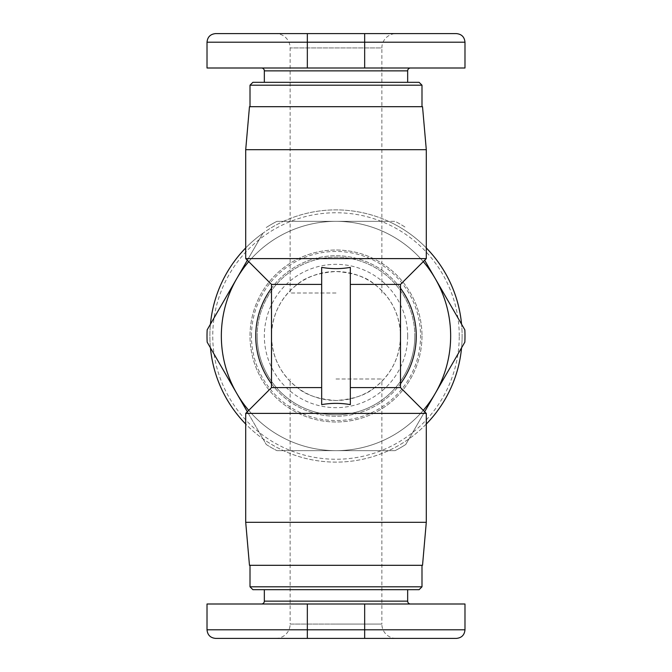 <?xml version="1.0" encoding="UTF-8"?>
<svg xmlns="http://www.w3.org/2000/svg" width="672" height="672" viewBox="0 0 672 672"><rect width="100%" height="100%" fill="white"/><g stroke="black" fill="none" stroke-linecap="round" stroke-linejoin="round"><path stroke-width="0.5" stroke-dasharray="3.36 2.52" d="M350.33 267.372L350.33 404.628M321.67 404.628L321.67 267.372M400.495 387.593L374.699 387.593C391.356 374.43 399.958 357.227 400.495 336A64.495 64.495 0 0 0 336 271.505A64.495 64.495 0 0 0 271.505 336A64.495 64.495 0 0 0 336 400.495A64.495 64.495 0 0 0 400.495 336C399.958 314.773 391.356 297.57 374.699 284.407C366.467 277.091 353.573 272.798 336 271.505C318.427 272.798 305.533 277.091 297.301 284.407C280.644 297.57 272.042 314.773 271.505 336C272.042 357.227 280.644 374.43 297.301 387.593L271.505 387.593M271.505 383.771A80.262 80.262 0 0 0 416.262 336A80.262 80.262 0 0 0 271.505 288.229M400.495 288.229A80.262 80.262 0 0 0 255.738 336A80.262 80.262 0 0 0 400.495 383.771M336 293.009L290.136 293.009L336 293.009M336 378.991L381.864 378.991L336 378.991M450.652 336A114.652 114.652 0 0 0 336 221.348A114.652 114.652 0 0 0 221.348 336A114.652 114.652 0 0 0 336 450.652A114.652 114.652 0 0 0 450.652 336A114.652 114.652 0 0 0 336 221.348A114.652 114.652 0 0 0 221.348 336A114.652 114.652 0 0 0 336 450.652A114.652 114.652 0 0 0 450.652 336M421.991 336A85.991 85.991 0 0 1 336 421.991A85.991 85.991 0 0 1 250.009 336A85.991 85.991 0 0 1 336 250.009A85.991 85.991 0 0 1 421.991 336A85.991 85.991 0 0 1 336 421.991A85.991 85.991 0 0 1 250.009 336A85.991 85.991 0 0 1 336 250.009A85.991 85.991 0 0 1 421.991 336M257.174 336A78.826 78.826 0 0 0 336 414.826A78.826 78.826 0 0 0 414.826 336A78.826 78.826 0 0 0 336 257.174A78.826 78.826 0 0 0 257.174 336A78.826 78.826 0 0 0 336 414.826A78.826 78.826 0 0 0 414.826 336A78.826 78.826 0 0 0 336 257.174A78.826 78.826 0 0 0 257.174 336A78.826 78.826 0 0 0 336 414.826A78.826 78.826 0 0 0 414.826 336M407.66 336A71.66 71.66 0 0 0 336 264.34A71.66 71.66 0 0 0 264.34 336A71.66 71.66 0 0 0 336 407.66A71.66 71.66 0 0 0 407.66 336M462.118 336A126.118 126.118 0 0 1 461.563 347.827L464.839 342.149A128.982 128.982 0 0 0 464.839 329.851L461.563 324.173A126.118 126.118 0 0 1 336 462.118A126.118 126.118 0 0 1 209.882 336A126.118 126.118 0 0 1 336 209.882A126.118 126.118 0 0 1 462.118 336M426.292 424.057A126.118 126.118 0 0 1 245.708 424.057M210.437 347.827A126.118 126.118 0 0 1 210.437 324.173L207.161 329.851A128.982 128.982 0 0 0 207.161 342.149L266.255 444.503A128.982 128.982 0 0 0 276.906 450.652A128.982 128.982 0 0 1 266.255 444.503L247.346 411.751M459.253 336A123.253 123.253 0 0 0 336 212.747A123.253 123.253 0 0 0 212.747 336A123.253 123.253 0 0 0 336 459.253A123.253 123.253 0 0 0 459.253 336M396.194 638.4L275.806 638.4L396.194 638.4A14.33 14.33 0 0 1 381.864 624.07L336 624.07L381.864 624.07L381.864 378.991M275.806 638.4A14.33 14.33 0 0 0 290.136 624.07L336 624.07L290.136 624.07L290.136 378.991M407.66 589.672L264.34 589.672L407.66 589.672M410.525 604.002L261.475 604.002L410.525 604.002M250.009 565.312L421.991 565.312L250.009 565.312M250.009 586.807L421.991 586.807M419.126 589.672L252.874 589.672M396.194 33.6L364.661 33.6L396.194 33.6A14.33 14.33 0 0 0 381.864 47.93L290.136 47.93L381.864 47.93L381.864 293.009M215.611 33.6L275.806 33.6A14.33 14.33 0 0 1 290.136 47.93L290.136 293.009M407.66 82.328L264.34 82.328L407.66 82.328M410.525 67.998L261.475 67.998L410.525 67.998M250.009 106.688L421.991 106.688L250.009 106.688M421.991 85.193L250.009 85.193M252.874 82.328L419.126 82.328M464.982 67.998L207.018 67.998M275.806 33.6L456.389 33.6M207.018 604.002L464.982 604.002M456.389 638.4L215.611 638.4M423.268 261.635A114.652 114.652 0 0 0 248.732 261.635M248.732 410.365A114.652 114.652 0 0 0 423.268 410.365M424.654 411.751L405.745 444.503A128.982 128.982 0 0 1 395.094 450.652A128.982 128.982 0 0 0 405.745 444.503L461.563 347.827M247.346 260.249L262.979 233.167A126.118 126.118 0 0 1 283.458 221.348L276.906 221.348A128.982 128.982 0 0 0 266.255 227.497A128.982 128.982 0 0 1 276.906 221.348L395.094 221.348A128.982 128.982 0 0 1 405.745 227.497A128.982 128.982 0 0 0 395.094 221.348L388.542 221.348A126.118 126.118 0 0 1 426.292 247.943M461.563 324.173L424.654 260.249M395.094 450.652L276.906 450.652L395.094 450.652M210.437 324.173L262.979 233.167A126.118 126.118 0 0 0 245.708 247.943M283.458 221.348A126.118 126.118 0 0 1 388.542 221.348L283.458 221.348M249.472 106.688L422.528 106.688M426.292 149.688L245.708 149.688M426.292 258.611L245.708 258.611M245.708 522.312L426.292 522.312M422.528 565.312L249.472 565.312M245.708 413.389L426.292 413.389M400.495 284.407L374.699 284.407M297.301 284.407L271.505 284.407M374.699 387.593C366.467 394.909 353.573 399.202 336 400.495C318.427 399.202 305.533 394.909 297.301 387.593M251.446 336A84.554 84.554 0 0 1 336 251.446A84.554 84.554 0 0 1 420.554 336A84.554 84.554 0 0 1 336 420.554A84.554 84.554 0 0 1 251.446 336M264.34 601.138L407.66 601.138M407.66 70.862L264.34 70.862M464.982 42.202L307.339 42.202L307.339 33.6M307.339 67.998L307.339 42.202L207.018 42.202M364.661 67.998L364.661 33.6M207.018 629.798L464.982 629.798M307.339 638.4L307.339 604.002M364.661 638.4L364.661 604.002"/><path stroke-width="1.01" d="M350.33 387.593L400.495 387.593L426.292 413.389L245.708 413.389L271.505 387.593L321.67 387.593M350.33 404.628C340.78 402.931 331.22 402.931 321.67 404.628L321.67 267.372C331.22 269.069 340.78 269.069 350.33 267.372L350.33 404.628M271.505 288.229A80.262 80.262 0 0 0 271.505 383.771M271.505 387.593L271.505 284.407L245.708 258.611L426.292 258.611L400.495 284.407L350.33 284.407M271.505 284.407L321.67 284.407M426.292 413.389L426.292 522.312L245.708 522.312L245.708 413.389M426.292 522.312L422.528 565.312L249.472 565.312L245.708 522.312M245.708 258.611L245.708 149.688L426.292 149.688L426.292 258.611M245.708 149.688L249.472 106.688L422.528 106.688L426.292 149.688M461.563 347.827A126.118 126.118 0 0 1 426.292 424.057M245.708 424.057A126.118 126.118 0 0 1 210.437 347.827M407.66 589.672L407.66 601.138A2.864 2.864 0 0 0 410.525 604.002M264.34 589.672L264.34 601.138A2.864 2.864 0 0 1 261.475 604.002M421.991 565.312L421.991 586.807L250.009 586.807L252.874 589.672L419.126 589.672L421.991 586.807M250.009 565.312L250.009 586.807M364.661 33.6L215.611 33.6C210.386 34.112 207.522 36.977 207.018 42.202L464.982 42.202C464.478 36.977 461.614 34.112 456.389 33.6L307.339 33.6L364.661 33.6L364.661 67.998L464.982 67.998L464.982 42.202M407.66 82.328L407.66 70.862A2.864 2.864 0 0 1 410.525 67.998M264.34 82.328L264.34 70.862A2.864 2.864 0 0 0 261.475 67.998M421.991 106.688L421.991 85.193L419.126 82.328L252.874 82.328L250.009 85.193L421.991 85.193M250.009 106.688L250.009 85.193M207.018 42.202L207.018 67.998L364.661 67.998M464.982 629.798L464.982 604.002L207.018 604.002L207.018 629.798C207.522 635.023 210.386 637.888 215.611 638.4L456.389 638.4C461.614 637.888 464.478 635.023 464.982 629.798L364.661 629.798L364.661 638.4M435.372 393.187A114.652 114.652 0 0 0 435.372 278.813L464.839 329.851A128.982 128.982 0 0 1 464.839 342.149L424.654 411.751M424.654 260.249L435.372 278.813M435.212 278.536A114.652 114.652 0 0 0 423.268 261.635M248.732 261.635A114.652 114.652 0 0 0 248.732 410.365M423.268 410.365A114.652 114.652 0 0 0 435.212 393.464M247.346 260.249L207.161 329.851A128.982 128.982 0 0 0 207.161 342.149L247.346 411.751M210.437 324.173A126.118 126.118 0 0 1 245.708 247.943M426.292 247.943A126.118 126.118 0 0 1 461.563 324.173M400.495 383.771A80.262 80.262 0 0 0 400.495 288.229M407.66 601.138L264.34 601.138M264.34 70.862L407.66 70.862M307.339 33.6L307.339 67.998M364.661 604.002L364.661 629.798L307.339 629.798L307.339 638.4M307.339 604.002L307.339 629.798L207.018 629.798M400.495 387.593L400.495 284.407"/></g></svg>
